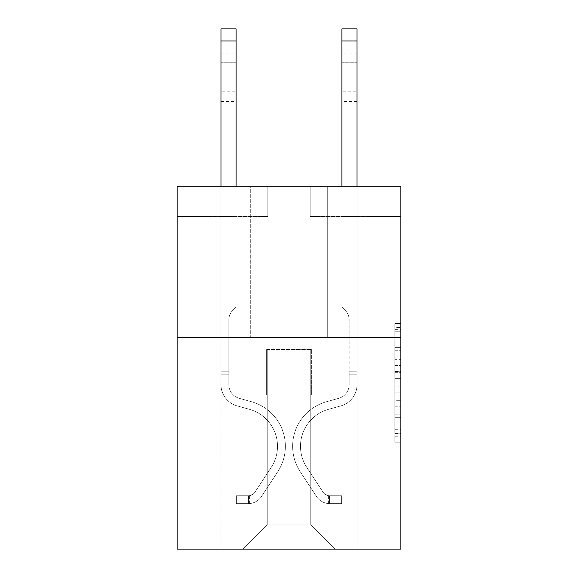 <?xml version="1.0" encoding="UTF-8"?>
<svg xmlns="http://www.w3.org/2000/svg" width="578" height="578" viewBox="0 0 578 578"><rect width="100%" height="100%" fill="white"/><g stroke="black" fill="none" stroke-linecap="round" stroke-linejoin="round"><path stroke-width="0.43" stroke-dasharray="2.89 2.17" d="M394.832 359.646L394.832 378.641L400.879 378.641L400.879 436.217L400.879 329.373L400.879 378.641L394.832 378.641L394.832 327.589L394.832 442.156L394.832 323.434L394.832 433.847L400.879 433.847L394.832 433.847L400.879 433.847L394.832 433.847L394.832 414.852L394.832 442.156L400.879 442.156L400.879 323.434L400.879 433.551L400.879 386.949L394.832 386.949L400.879 386.949L400.879 414.852L400.879 331.743L394.832 331.743L400.879 331.743L400.879 442.156L400.879 329.373L400.879 442.156L394.832 442.156L394.832 323.434L400.879 323.434L400.879 329.373L400.879 323.434L400.879 329.373L400.879 323.434L400.879 327.589L400.879 323.434L394.832 323.434L394.832 331.743L400.879 331.743L394.832 331.743L394.832 359.646L400.879 359.646M327.704 186.253L327.704 337.436L250.296 337.436L327.704 337.436L250.296 337.436L327.704 337.436L327.704 186.253L250.296 186.253L250.296 337.436L250.296 186.253L327.704 186.253M400.879 371.517L400.879 365.578L400.879 371.517L394.832 371.517L394.832 347.624L394.832 417.966L394.832 400.308L400.879 400.308L394.832 400.308L394.832 442.156L400.879 442.156L394.832 442.156L400.879 442.156L394.832 442.156L394.832 323.434L400.879 323.434L394.832 323.434L400.879 323.434L394.832 323.434L394.832 371.517L400.879 371.517M400.879 337.436L400.879 549.1L177.121 549.1L177.121 337.436L400.879 337.436L400.879 186.253L310.169 186.253L400.879 186.253L400.879 216.49L400.879 186.253L177.121 186.253L267.831 186.253L177.121 186.253L177.121 337.436L400.879 337.436L177.121 337.436M220.969 549.1L357.031 549.1L357.031 216.49L341.916 216.49L357.031 216.49L341.916 216.49L357.031 216.49L341.916 216.49L357.031 216.49L341.916 216.49L357.031 216.49L341.916 216.49L357.031 216.49L341.916 216.49L357.031 216.49L341.916 216.49L357.031 216.49L357.031 549.1L357.031 216.49L357.031 549.1L357.031 216.49L357.031 549.1L357.031 216.49L357.031 549.1L357.031 216.49L357.031 549.1L357.031 216.49L357.031 549.1L357.031 216.49L357.031 549.1L220.969 549.1L243.042 549.1L220.969 549.1L243.042 549.1L220.969 549.1L243.042 549.1L220.969 549.1L243.042 549.1L220.969 549.1L243.042 549.1L220.969 549.1L243.042 549.1L220.969 549.1L220.969 216.49L236.084 216.49L220.969 216.49L236.084 216.49L220.969 216.49L236.084 216.49L220.969 216.49L236.084 216.49L220.969 216.49L236.084 216.49L220.969 216.49L236.084 216.49L220.969 216.49L236.084 216.49L220.969 216.49L220.969 549.1M400.879 216.49L310.169 216.49L400.879 216.49M177.121 216.49L267.831 216.49L177.121 216.49L177.121 186.253L177.121 216.49M267.231 524.911L267.231 349.538L267.231 524.911L267.231 349.538L310.769 349.538L310.769 524.911L267.231 524.911L243.042 549.1L267.231 524.911L267.231 349.538L267.231 524.911L267.231 349.538L266.624 349.538L266.624 394.89L236.084 394.89L236.084 216.49L236.084 394.89L236.084 216.49L236.084 394.89L236.084 216.49L236.084 394.89L236.084 216.49L236.084 394.89L236.084 216.49L236.084 394.89L236.084 216.49L236.084 394.89L236.084 216.49L236.084 394.89L266.624 394.89L236.084 394.89L266.624 394.89L236.084 394.89L266.624 394.89L236.084 394.89L266.624 394.89L236.084 394.89L266.624 394.89L236.084 394.89L266.624 394.89L236.084 394.89L266.624 394.89L266.624 349.538L266.624 394.89L266.624 349.538L266.624 394.89L266.624 349.538L266.624 394.89L266.624 349.538L266.624 394.89L266.624 349.538L266.624 394.89L266.624 349.538L266.624 394.89L266.624 349.538L267.231 349.538L266.624 349.538L267.231 349.538L266.624 349.538L267.231 349.538L266.624 349.538L267.231 349.538L266.624 349.538L267.231 349.538L266.624 349.538L267.231 349.538L266.624 349.538L267.231 349.538L267.231 524.911L243.042 549.1L267.231 524.911L267.231 349.538L267.231 524.911L243.042 549.1L267.231 524.911L267.231 349.538L267.231 524.911L243.042 549.1L267.231 524.911L267.231 349.538L267.231 524.911L243.042 549.1L267.231 524.911L267.231 349.538L267.231 524.911L243.042 549.1L267.231 524.911L243.042 549.1L267.231 524.911L310.769 524.911L310.769 349.538L310.769 524.911L334.958 549.1L310.769 524.911L310.769 349.538L310.769 524.911L334.958 549.1L310.769 524.911L310.769 349.538L310.769 524.911L334.958 549.1L310.769 524.911L310.769 349.538L310.769 524.911L334.958 549.1L310.769 524.911L310.769 349.538L310.769 524.911L334.958 549.1L310.769 524.911L310.769 349.538L310.769 524.911L334.958 549.1L310.769 524.911L310.769 349.538L310.769 524.911L334.958 549.1L310.769 524.911L310.769 349.538L267.231 349.538L267.231 524.911L243.042 549.1L267.231 524.911M311.376 349.538L310.769 349.538L311.376 349.538L310.769 349.538L311.376 349.538L310.769 349.538L311.376 349.538L310.769 349.538L311.376 349.538L310.769 349.538L311.376 349.538L310.769 349.538L311.376 349.538L310.769 349.538L311.376 349.538L311.376 394.89L311.376 349.538M334.958 549.1L310.769 524.911L334.958 549.1M310.169 216.49L310.169 186.253L310.169 216.49M267.831 216.49L267.831 186.253L267.831 216.49M341.916 216.49L341.916 394.89L311.376 394.89L341.916 394.89L311.376 394.89L341.916 394.89L311.376 394.89L341.916 394.89L311.376 394.89L341.916 394.89L311.376 394.89L341.916 394.89L311.376 394.89L341.916 394.89L311.376 394.89L341.916 394.89L341.916 216.49M394.832 378.641L400.879 378.641L394.832 378.641M394.832 327.589L394.832 323.434L394.832 327.589L400.879 327.589L394.832 327.589M394.832 417.67L394.832 392.888L394.832 417.67L400.879 417.67L394.832 417.67M394.832 392.888L394.832 386.949L400.879 386.949L394.832 386.949L394.832 392.888L400.879 392.888L394.832 392.888M394.832 347.624L394.832 331.743L394.832 347.624L400.879 347.624L394.832 347.624M394.832 323.434L400.879 323.434L394.832 323.434L394.832 329.373L394.832 323.434L400.879 323.434M394.832 442.156L400.879 442.156L394.832 442.156L394.832 436.217L394.832 442.156M220.969 186.253L220.969 384.616A22.072 22.072 0 0 0 237.11 405.879A22.072 22.072 0 0 1 220.969 384.616A22.072 22.072 0 0 0 237.11 405.879A22.072 22.072 0 0 1 220.969 384.616A22.072 22.072 0 0 0 237.11 405.879A22.072 22.072 0 0 1 220.969 384.616A22.072 22.072 0 0 0 237.11 405.879A22.072 22.072 0 0 1 220.969 384.616A22.072 22.072 0 0 0 237.11 405.879A22.072 22.072 0 0 1 220.969 384.616A22.072 22.072 0 0 0 237.11 405.879A22.072 22.072 0 0 1 220.969 384.616A22.072 22.072 0 0 0 237.11 405.879A22.072 22.072 0 0 1 220.969 384.616A22.072 22.072 0 0 0 237.11 405.879L249.421 409.311A38.401 38.401 0 0 1 271.219 467.364A38.401 38.401 0 0 0 249.421 409.311A38.401 38.401 0 0 1 271.219 467.364A38.401 38.401 0 0 0 249.421 409.311L237.11 405.879L249.421 409.311A38.401 38.401 0 0 1 271.219 467.364A38.401 38.401 0 0 0 249.421 409.311L237.11 405.879L249.421 409.311A38.401 38.401 0 0 1 271.219 467.364A38.401 38.401 0 0 0 249.421 409.311A38.401 38.401 0 0 1 271.219 467.364A38.401 38.401 0 0 0 249.421 409.311L237.11 405.879L249.421 409.311A38.401 38.401 0 0 1 271.219 467.364A38.401 38.401 0 0 0 249.421 409.311L237.11 405.879L249.421 409.311A38.401 38.401 0 0 1 271.219 467.364A38.401 38.401 0 0 0 249.421 409.311A38.401 38.401 0 0 1 271.219 467.364L255.006 492.073L271.219 467.364A38.401 38.401 0 0 0 249.421 409.311A38.401 38.401 0 0 1 271.219 467.364L255.006 492.073L271.219 467.364A38.401 38.401 0 0 0 249.421 409.311L237.11 405.879L249.421 409.311A38.401 38.401 0 0 1 271.219 467.364L255.006 492.073L271.219 467.364A38.401 38.401 0 0 0 249.421 409.311A38.401 38.401 0 0 1 271.219 467.364L255.006 492.073L271.219 467.364A38.401 38.401 0 0 0 249.421 409.311A38.401 38.401 0 0 1 271.219 467.364L255.006 492.073A8.164 8.164 0 0 1 253.019 494.176C248.439 496.278 248.439 496.278 253.019 494.176C248.439 496.278 248.439 496.278 253.019 494.176A8.164 8.164 0 0 0 255.006 492.073L271.219 467.364L255.006 492.073A8.164 8.164 0 0 1 248.482 495.758A8.164 8.164 0 0 0 255.006 492.073A8.164 8.164 0 0 1 253.019 494.176C248.439 496.278 248.439 496.278 253.019 494.176C248.439 496.278 248.439 496.278 253.019 494.176A8.164 8.164 0 0 0 255.006 492.073L271.219 467.364L255.006 492.073A8.164 8.164 0 0 1 248.482 495.758A8.164 8.164 0 0 0 255.006 492.073A8.164 8.164 0 0 1 253.019 494.176C248.439 496.278 248.439 496.278 253.019 494.176C248.439 496.278 248.439 496.278 253.019 494.176A8.164 8.164 0 0 0 255.006 492.073L271.219 467.364A38.401 38.401 0 0 0 249.421 409.311A38.401 38.401 0 0 1 271.219 467.364L255.006 492.073A8.164 8.164 0 0 1 248.482 495.758A8.164 8.164 0 0 0 255.006 492.073A8.164 8.164 0 0 1 253.019 494.176C248.439 496.278 248.439 496.278 253.019 494.176C248.439 496.278 248.439 496.278 253.019 494.176A8.164 8.164 0 0 0 255.006 492.073L271.219 467.364L255.006 492.073A8.164 8.164 0 0 1 248.482 495.758A8.164 8.164 0 0 0 255.006 492.073A8.164 8.164 0 0 1 253.019 494.176C248.439 496.278 248.439 496.278 253.019 494.176C248.439 496.278 248.439 496.278 253.019 494.176A8.164 8.164 0 0 0 255.006 492.073L271.219 467.364L255.006 492.073A8.164 8.164 0 0 1 248.482 495.758A8.164 8.164 0 0 0 255.006 492.073A8.164 8.164 0 0 1 253.019 494.176C248.439 496.278 248.439 496.278 253.019 494.176C248.439 496.278 248.439 496.278 253.019 494.176A8.164 8.164 0 0 0 255.006 492.073L271.219 467.364A38.401 38.401 0 0 0 249.421 409.311A38.401 38.401 0 0 1 271.219 467.364L255.006 492.073A8.164 8.164 0 0 1 248.482 495.758A8.164 8.164 0 0 0 255.006 492.073A8.164 8.164 0 0 1 253.019 494.176A8.164 8.164 0 0 0 255.006 492.073L271.219 467.364L255.006 492.073A8.164 8.164 0 0 1 248.482 495.758L236.388 495.765L236.388 503.626L236.388 495.765L248.482 495.758L248.179 503.626L236.388 503.626L248.482 503.619L248.482 495.758L236.388 495.765L236.388 503.626L236.388 495.765L248.482 495.758L248.179 503.626L236.388 503.626L248.482 503.619L248.482 495.758L236.388 495.765L236.388 503.626L236.388 495.765L248.482 495.758L248.179 503.626L236.388 503.626L248.482 503.619L248.482 495.758L236.388 495.765L236.388 503.626L236.388 495.765L248.482 495.758L248.179 503.626L236.388 503.626L248.482 503.619L248.482 495.758L236.388 495.765L236.388 503.626L236.388 495.765L248.482 495.758L248.179 503.626L236.388 503.626L248.482 503.619L248.482 495.758L236.388 495.765L236.388 503.626L236.388 495.765L248.482 495.758L248.179 503.626L236.388 503.626L248.482 503.619L248.482 495.758L236.388 495.765L248.482 495.758L248.482 503.619L248.482 495.758A8.164 8.164 0 0 0 255.006 492.073L271.219 467.364A38.401 38.401 0 0 0 249.421 409.311L237.11 405.879A22.072 22.072 0 0 1 220.969 384.616L220.969 28.9L220.969 384.616A22.072 22.072 0 0 0 237.11 405.879A22.072 22.072 0 0 1 220.969 384.616L220.969 40.995L220.969 384.616A22.072 22.072 0 0 0 237.11 405.879A22.072 22.072 0 0 1 220.969 384.616L220.969 40.995L220.969 384.616A22.072 22.072 0 0 0 237.11 405.879A22.072 22.072 0 0 1 220.969 384.616L220.969 40.995L220.969 384.616A22.072 22.072 0 0 0 237.11 405.879L249.421 409.311L237.11 405.879A22.072 22.072 0 0 1 220.969 384.616L220.969 40.995L220.969 384.616A22.072 22.072 0 0 0 237.11 405.879A22.072 22.072 0 0 1 220.969 384.616L220.969 40.995L220.969 384.616A22.072 22.072 0 0 0 237.11 405.879A22.072 22.072 0 0 1 220.969 384.616L220.969 28.9L236.084 28.9L236.084 307.084L232.674 310.487A13.142 13.142 0 0 0 228.83 319.779A13.142 13.142 0 0 1 232.674 310.487L236.084 307.084L236.084 28.9L220.969 28.9L236.084 28.9L236.084 307.084L232.674 310.487A13.142 13.142 0 0 0 228.83 319.779A13.142 13.142 0 0 1 232.674 310.487L236.084 307.084L236.084 28.9L220.969 28.9L236.084 28.9L236.084 307.084L232.674 310.487A13.142 13.142 0 0 0 228.83 319.779A13.142 13.142 0 0 1 232.674 310.487L236.084 307.084L236.084 28.9L220.969 28.9L236.084 28.9L236.084 307.084L232.674 310.487A13.142 13.142 0 0 0 228.83 319.779A13.142 13.142 0 0 1 232.674 310.487L236.084 307.084L236.084 28.9L220.969 28.9L236.084 28.9L236.084 307.084L232.674 310.487A13.142 13.142 0 0 0 228.83 319.779A13.142 13.142 0 0 1 232.674 310.487L236.084 307.084L236.084 28.9L220.969 28.9L236.084 28.9L236.084 307.084L232.674 310.487A13.142 13.142 0 0 0 228.83 319.779A13.142 13.142 0 0 1 232.674 310.487L236.084 307.084L236.084 28.9L220.969 28.9L236.084 28.9L236.084 307.084L232.674 310.487A13.142 13.142 0 0 0 228.83 319.779A13.142 13.142 0 0 1 232.674 310.487L236.084 307.084L236.084 186.253M228.83 371.184L228.83 384.616A14.212 14.212 0 0 0 239.227 398.307A14.212 14.212 0 0 1 228.83 384.616A14.212 14.212 0 0 0 239.227 398.307A14.212 14.212 0 0 1 228.83 384.616A14.212 14.212 0 0 0 239.227 398.307A14.212 14.212 0 0 1 228.83 384.616A14.212 14.212 0 0 0 239.227 398.307A14.212 14.212 0 0 1 228.83 384.616A14.212 14.212 0 0 0 239.227 398.307A14.212 14.212 0 0 1 228.83 384.616A14.212 14.212 0 0 0 239.227 398.307L251.531 401.739L239.227 398.307A14.212 14.212 0 0 1 228.83 384.616A14.212 14.212 0 0 0 239.227 398.307L251.531 401.739L239.227 398.307A14.212 14.212 0 0 1 228.83 384.616A14.212 14.212 0 0 0 239.227 398.307L251.531 401.739A46.262 46.262 0 0 1 277.787 471.677A46.262 46.262 0 0 0 251.531 401.739L239.227 398.307L251.531 401.739A46.262 46.262 0 0 1 277.787 471.677A46.262 46.262 0 0 0 251.531 401.739A46.262 46.262 0 0 1 277.787 471.677A46.262 46.262 0 0 0 251.531 401.739L239.227 398.307L251.531 401.739A46.262 46.262 0 0 1 277.787 471.677A46.262 46.262 0 0 0 251.531 401.739L239.227 398.307L251.531 401.739A46.262 46.262 0 0 1 277.787 471.677A46.262 46.262 0 0 0 251.531 401.739A46.262 46.262 0 0 1 277.787 471.677A46.262 46.262 0 0 0 251.531 401.739L239.227 398.307L251.531 401.739A46.262 46.262 0 0 1 277.787 471.677A46.262 46.262 0 0 0 251.531 401.739A46.262 46.262 0 0 1 277.787 471.677L261.581 496.386L277.787 471.677A46.262 46.262 0 0 0 251.531 401.739L239.227 398.307L251.531 401.739A46.262 46.262 0 0 1 277.787 471.677L261.581 496.386L277.787 471.677A46.262 46.262 0 0 0 251.531 401.739A46.262 46.262 0 0 1 277.787 471.677L261.581 496.386L277.787 471.677A46.262 46.262 0 0 0 251.531 401.739A46.262 46.262 0 0 1 277.787 471.677L261.581 496.386L277.787 471.677A46.262 46.262 0 0 0 251.531 401.739A46.262 46.262 0 0 1 277.787 471.677L261.581 496.386A16.025 16.025 0 0 1 253.019 502.874C248.359 503.864 248.359 503.864 253.019 502.874C248.359 503.864 248.359 503.864 253.019 502.874A16.025 16.025 0 0 0 261.581 496.386L277.787 471.677L261.581 496.386A16.025 16.025 0 0 1 248.482 503.619A16.025 16.025 0 0 0 261.581 496.386A16.025 16.025 0 0 1 253.019 502.874C248.359 503.864 248.359 503.864 253.019 502.874C248.359 503.864 248.359 503.864 253.019 502.874A16.025 16.025 0 0 0 261.581 496.386L277.787 471.677L261.581 496.386A16.025 16.025 0 0 1 248.482 503.619A16.025 16.025 0 0 0 261.581 496.386A16.025 16.025 0 0 1 253.019 502.874C248.359 503.864 248.359 503.864 253.019 502.874C248.359 503.864 248.359 503.864 253.019 502.874A16.025 16.025 0 0 0 261.581 496.386L277.787 471.677A46.262 46.262 0 0 0 251.531 401.739A46.262 46.262 0 0 1 277.787 471.677L261.581 496.386A16.025 16.025 0 0 1 248.482 503.619A16.025 16.025 0 0 0 261.581 496.386A16.025 16.025 0 0 1 253.019 502.874C248.359 503.864 248.359 503.864 253.019 502.874C248.359 503.864 248.359 503.864 253.019 502.874A16.025 16.025 0 0 0 261.581 496.386L277.787 471.677L261.581 496.386A16.025 16.025 0 0 1 248.482 503.619A16.025 16.025 0 0 0 261.581 496.386A16.025 16.025 0 0 1 253.019 502.874C248.359 503.864 248.359 503.864 253.019 502.874C248.359 503.864 248.359 503.864 253.019 502.874A16.025 16.025 0 0 0 261.581 496.386L277.787 471.677L261.581 496.386A16.025 16.025 0 0 1 248.482 503.619A16.025 16.025 0 0 0 261.581 496.386A16.025 16.025 0 0 1 253.019 502.874C248.359 503.864 248.359 503.864 253.019 502.874C248.359 503.864 248.359 503.864 253.019 502.874A16.025 16.025 0 0 0 261.581 496.386L277.787 471.677A46.262 46.262 0 0 0 251.531 401.739A46.262 46.262 0 0 1 277.787 471.677L261.581 496.386A16.025 16.025 0 0 1 248.482 503.619A16.025 16.025 0 0 0 261.581 496.386A16.025 16.025 0 0 1 253.019 502.874C248.359 503.864 248.359 503.864 253.019 502.874C248.359 503.864 248.359 503.864 253.019 502.874A16.025 16.025 0 0 0 261.581 496.386L277.787 471.677L261.581 496.386A16.025 16.025 0 0 1 248.482 503.619L236.388 503.626L248.482 503.619A16.025 16.025 0 0 0 261.581 496.386L277.787 471.677A46.262 46.262 0 0 0 251.531 401.739L239.227 398.307A14.212 14.212 0 0 1 228.83 384.616L228.83 371.184L220.969 371.184L228.83 371.184L228.83 384.616L228.83 319.779L228.83 384.616L228.83 371.184L220.969 371.184L228.83 371.184L228.83 384.616A14.212 14.212 0 0 0 239.227 398.307A14.212 14.212 0 0 1 228.83 384.616L228.83 319.779L228.83 384.616A14.212 14.212 0 0 0 239.227 398.307A14.212 14.212 0 0 1 228.83 384.616L228.83 319.779L228.83 384.616L228.83 371.184L220.969 371.184L228.83 371.184L228.83 384.616A14.212 14.212 0 0 0 239.227 398.307A14.212 14.212 0 0 1 228.83 384.616L228.83 319.779L228.83 384.616A14.212 14.212 0 0 0 239.227 398.307L251.531 401.739L239.227 398.307A14.212 14.212 0 0 1 228.83 384.616L228.83 319.779L228.83 384.616L228.83 371.184L220.969 371.184M220.969 62.764L220.969 101.468L220.969 53.089L220.969 101.468L220.969 53.089L220.969 101.468L220.969 53.089L220.969 101.468L220.969 53.089L220.969 101.468L220.969 53.089L220.969 101.468L220.969 53.089L220.969 101.468L220.969 62.764L236.084 62.764L236.084 91.794L236.084 53.089L236.084 101.468L236.084 53.089L236.084 101.468L236.084 53.089L236.084 101.468L236.084 53.089L236.084 101.468L236.084 53.089L236.084 101.468L236.084 53.089L236.084 101.468L236.084 53.089L236.084 62.764L220.969 62.764M357.031 186.253L357.031 384.616L357.031 40.995L357.031 384.616L357.031 40.995L357.031 384.616L357.031 40.995L357.031 384.616L357.031 40.995L357.031 384.616L357.031 40.995L357.031 384.616L357.031 40.995L357.031 384.616L357.031 371.184L349.17 371.184L357.031 371.184L357.031 384.616A22.072 22.072 0 0 1 340.89 405.879A22.072 22.072 0 0 0 357.031 384.616A22.072 22.072 0 0 1 340.89 405.879A22.072 22.072 0 0 0 357.031 384.616L357.031 371.184L357.031 384.616A22.072 22.072 0 0 1 340.89 405.879A22.072 22.072 0 0 0 357.031 384.616L357.031 371.184L349.17 371.184L357.031 371.184L357.031 384.616A22.072 22.072 0 0 1 340.89 405.879A22.072 22.072 0 0 0 357.031 384.616A22.072 22.072 0 0 1 340.89 405.879A22.072 22.072 0 0 0 357.031 384.616L357.031 371.184L357.031 384.616A22.072 22.072 0 0 1 340.89 405.879A22.072 22.072 0 0 0 357.031 384.616L357.031 371.184L349.17 371.184L349.17 384.616A14.212 14.212 0 0 1 338.773 398.307A14.212 14.212 0 0 0 349.17 384.616L349.17 371.184L349.17 384.616A14.212 14.212 0 0 1 338.773 398.307A14.212 14.212 0 0 0 349.17 384.616A14.212 14.212 0 0 1 338.773 398.307A14.212 14.212 0 0 0 349.17 384.616L349.17 371.184L349.17 384.616A14.212 14.212 0 0 1 338.773 398.307A14.212 14.212 0 0 0 349.17 384.616L349.17 371.184L349.17 384.616A14.212 14.212 0 0 1 338.773 398.307A14.212 14.212 0 0 0 349.17 384.616A14.212 14.212 0 0 1 338.773 398.307L326.469 401.739L338.773 398.307A14.212 14.212 0 0 0 349.17 384.616A14.212 14.212 0 0 1 338.773 398.307L326.469 401.739L338.773 398.307A14.212 14.212 0 0 0 349.17 384.616L349.17 371.184L349.17 384.616A14.212 14.212 0 0 1 338.773 398.307L326.469 401.739L338.773 398.307A14.212 14.212 0 0 0 349.17 384.616A14.212 14.212 0 0 1 338.773 398.307L326.469 401.739L338.773 398.307A14.212 14.212 0 0 0 349.17 384.616A14.212 14.212 0 0 1 338.773 398.307L326.469 401.739A46.262 46.262 0 0 0 300.213 471.677A46.262 46.262 0 0 1 326.469 401.739L338.773 398.307L326.469 401.739A46.262 46.262 0 0 0 300.213 471.677A46.262 46.262 0 0 1 326.469 401.739A46.262 46.262 0 0 0 300.213 471.677A46.262 46.262 0 0 1 326.469 401.739L338.773 398.307A14.212 14.212 0 0 0 349.17 384.616L349.17 371.184L349.17 384.616A14.212 14.212 0 0 1 338.773 398.307L326.469 401.739A46.262 46.262 0 0 0 300.213 471.677A46.262 46.262 0 0 1 326.469 401.739L338.773 398.307L326.469 401.739A46.262 46.262 0 0 0 300.213 471.677A46.262 46.262 0 0 1 326.469 401.739A46.262 46.262 0 0 0 300.213 471.677A46.262 46.262 0 0 1 326.469 401.739L338.773 398.307L326.469 401.739A46.262 46.262 0 0 0 300.213 471.677A46.262 46.262 0 0 1 326.469 401.739A46.262 46.262 0 0 0 300.213 471.677L316.419 496.386L300.213 471.677A46.262 46.262 0 0 1 326.469 401.739L338.773 398.307A14.212 14.212 0 0 0 349.17 384.616A14.212 14.212 0 0 1 338.773 398.307L326.469 401.739A46.262 46.262 0 0 0 300.213 471.677L316.419 496.386L300.213 471.677A46.262 46.262 0 0 1 326.469 401.739A46.262 46.262 0 0 0 300.213 471.677L316.419 496.386L300.213 471.677A46.262 46.262 0 0 1 326.469 401.739A46.262 46.262 0 0 0 300.213 471.677L316.419 496.386L300.213 471.677A46.262 46.262 0 0 1 326.469 401.739L338.773 398.307L326.469 401.739A46.262 46.262 0 0 0 300.213 471.677L316.419 496.386A16.025 16.025 0 0 0 324.981 502.874C329.641 503.864 329.641 503.864 324.981 502.874C329.641 503.864 329.641 503.864 324.981 502.874A16.025 16.025 0 0 1 316.419 496.386L300.213 471.677L316.419 496.386A16.025 16.025 0 0 0 329.518 503.619A16.025 16.025 0 0 1 316.419 496.386A16.025 16.025 0 0 0 324.981 502.874C329.641 503.864 329.641 503.864 324.981 502.874C329.641 503.864 329.641 503.864 324.981 502.874A16.025 16.025 0 0 1 316.419 496.386L300.213 471.677L316.419 496.386A16.025 16.025 0 0 0 329.518 503.619A16.025 16.025 0 0 1 316.419 496.386A16.025 16.025 0 0 0 324.981 502.874C329.641 503.864 329.641 503.864 324.981 502.874C329.641 503.864 329.641 503.864 324.981 502.874A16.025 16.025 0 0 1 316.419 496.386L300.213 471.677A46.262 46.262 0 0 1 326.469 401.739A46.262 46.262 0 0 0 300.213 471.677L316.419 496.386A16.025 16.025 0 0 0 329.518 503.619A16.025 16.025 0 0 1 316.419 496.386A16.025 16.025 0 0 0 324.981 502.874C329.641 503.864 329.641 503.864 324.981 502.874C329.641 503.864 329.641 503.864 324.981 502.874A16.025 16.025 0 0 1 316.419 496.386L300.213 471.677L316.419 496.386A16.025 16.025 0 0 0 329.518 503.619A16.025 16.025 0 0 1 316.419 496.386A16.025 16.025 0 0 0 324.981 502.874C329.641 503.864 329.641 503.864 324.981 502.874C329.641 503.864 329.641 503.864 324.981 502.874A16.025 16.025 0 0 1 316.419 496.386L300.213 471.677L316.419 496.386A16.025 16.025 0 0 0 329.518 503.619A16.025 16.025 0 0 1 316.419 496.386A16.025 16.025 0 0 0 324.981 502.874C329.641 503.864 329.641 503.864 324.981 502.874C329.641 503.864 329.641 503.864 324.981 502.874A16.025 16.025 0 0 1 316.419 496.386L300.213 471.677A46.262 46.262 0 0 1 326.469 401.739A46.262 46.262 0 0 0 300.213 471.677L316.419 496.386A16.025 16.025 0 0 0 329.518 503.619A16.025 16.025 0 0 1 316.419 496.386A16.025 16.025 0 0 0 324.981 502.874C329.641 503.864 329.641 503.864 324.981 502.874C329.641 503.864 329.641 503.864 324.981 502.874A16.025 16.025 0 0 1 316.419 496.386L300.213 471.677L316.419 496.386A16.025 16.025 0 0 0 329.518 503.619L341.612 503.626L329.518 503.619A16.025 16.025 0 0 1 316.419 496.386L300.213 471.677A46.262 46.262 0 0 1 326.469 401.739L338.773 398.307A14.212 14.212 0 0 0 349.17 384.616L349.17 371.184L349.17 374.811L349.17 371.184L357.031 371.184L357.031 384.616A22.072 22.072 0 0 1 340.89 405.879A22.072 22.072 0 0 0 357.031 384.616A22.072 22.072 0 0 1 340.89 405.879L328.579 409.311L340.89 405.879A22.072 22.072 0 0 0 357.031 384.616A22.072 22.072 0 0 1 340.89 405.879L328.579 409.311L340.89 405.879A22.072 22.072 0 0 0 357.031 384.616L357.031 374.811L357.031 384.616A22.072 22.072 0 0 1 340.89 405.879L328.579 409.311L340.89 405.879A22.072 22.072 0 0 0 357.031 384.616A22.072 22.072 0 0 1 340.89 405.879L328.579 409.311L340.89 405.879A22.072 22.072 0 0 0 357.031 384.616A22.072 22.072 0 0 1 340.89 405.879L328.579 409.311A38.401 38.401 0 0 0 306.781 467.364A38.401 38.401 0 0 1 328.579 409.311A38.401 38.401 0 0 0 306.781 467.364A38.401 38.401 0 0 1 328.579 409.311L340.89 405.879L328.579 409.311A38.401 38.401 0 0 0 306.781 467.364A38.401 38.401 0 0 1 328.579 409.311L340.89 405.879A22.072 22.072 0 0 0 357.031 384.616A22.072 22.072 0 0 1 340.89 405.879L328.579 409.311A38.401 38.401 0 0 0 306.781 467.364A38.401 38.401 0 0 1 328.579 409.311A38.401 38.401 0 0 0 306.781 467.364A38.401 38.401 0 0 1 328.579 409.311L340.89 405.879L328.579 409.311A38.401 38.401 0 0 0 306.781 467.364A38.401 38.401 0 0 1 328.579 409.311L340.89 405.879L328.579 409.311A38.401 38.401 0 0 0 306.781 467.364A38.401 38.401 0 0 1 328.579 409.311A38.401 38.401 0 0 0 306.781 467.364L322.994 492.073L306.781 467.364A38.401 38.401 0 0 1 328.579 409.311A38.401 38.401 0 0 0 306.781 467.364L322.994 492.073L306.781 467.364A38.401 38.401 0 0 1 328.579 409.311L340.89 405.879A22.072 22.072 0 0 0 357.031 384.616A22.072 22.072 0 0 1 340.89 405.879L328.579 409.311A38.401 38.401 0 0 0 306.781 467.364L322.994 492.073L306.781 467.364A38.401 38.401 0 0 1 328.579 409.311A38.401 38.401 0 0 0 306.781 467.364L322.994 492.073L306.781 467.364A38.401 38.401 0 0 1 328.579 409.311A38.401 38.401 0 0 0 306.781 467.364L322.994 492.073A8.164 8.164 0 0 0 324.981 494.176C329.561 496.278 329.561 496.278 324.981 494.176C329.561 496.278 329.561 496.278 324.981 494.176A8.164 8.164 0 0 1 322.994 492.073L306.781 467.364L322.994 492.073A8.164 8.164 0 0 0 329.518 495.758A8.164 8.164 0 0 1 322.994 492.073A8.164 8.164 0 0 0 324.981 494.176C329.561 496.278 329.561 496.278 324.981 494.176C329.561 496.278 329.561 496.278 324.981 494.176A8.164 8.164 0 0 1 322.994 492.073L306.781 467.364L322.994 492.073A8.164 8.164 0 0 0 329.518 495.758A8.164 8.164 0 0 1 322.994 492.073A8.164 8.164 0 0 0 324.981 494.176C329.561 496.278 329.561 496.278 324.981 494.176C329.561 496.278 329.561 496.278 324.981 494.176A8.164 8.164 0 0 1 322.994 492.073L306.781 467.364A38.401 38.401 0 0 1 328.579 409.311L340.89 405.879L328.579 409.311A38.401 38.401 0 0 0 306.781 467.364L322.994 492.073A8.164 8.164 0 0 0 329.518 495.758A8.164 8.164 0 0 1 322.994 492.073A8.164 8.164 0 0 0 324.981 494.176C329.561 496.278 329.561 496.278 324.981 494.176C329.561 496.278 329.561 496.278 324.981 494.176A8.164 8.164 0 0 1 322.994 492.073L306.781 467.364L322.994 492.073A8.164 8.164 0 0 0 329.518 495.758A8.164 8.164 0 0 1 322.994 492.073A8.164 8.164 0 0 0 324.981 494.176C329.561 496.278 329.561 496.278 324.981 494.176C329.561 496.278 329.561 496.278 324.981 494.176A8.164 8.164 0 0 1 322.994 492.073L306.781 467.364L322.994 492.073A8.164 8.164 0 0 0 329.518 495.758A8.164 8.164 0 0 1 322.994 492.073A8.164 8.164 0 0 0 324.981 494.176C329.561 496.278 329.561 496.278 324.981 494.176C329.561 496.278 329.561 496.278 324.981 494.176A8.164 8.164 0 0 1 322.994 492.073L306.781 467.364A38.401 38.401 0 0 1 328.579 409.311A38.401 38.401 0 0 0 306.781 467.364L322.994 492.073A8.164 8.164 0 0 0 329.518 495.758A8.164 8.164 0 0 1 322.994 492.073A8.164 8.164 0 0 0 324.981 494.176A8.164 8.164 0 0 1 322.994 492.073L306.781 467.364L322.994 492.073A8.164 8.164 0 0 0 329.518 495.758L341.612 495.765L341.612 503.626L341.612 495.765L329.518 495.758L329.821 503.626L341.612 503.626L329.518 503.619L329.518 495.758L341.612 495.765L341.612 503.626L341.612 495.765L329.518 495.758L329.821 503.626L341.612 503.626L329.518 503.619L329.518 495.758L341.612 495.765L341.612 503.626L341.612 495.765L329.518 495.758L329.821 503.626L341.612 503.626L329.518 503.619L329.518 495.758L341.612 495.765L341.612 503.626L341.612 495.765L329.518 495.758L329.821 503.626L341.612 503.626L329.518 503.619L329.518 495.758L341.612 495.765L341.612 503.626L341.612 495.765L329.518 495.758L329.821 503.626L341.612 503.626L329.518 503.619L329.518 495.758L341.612 495.765L341.612 503.626L341.612 495.765L329.518 495.758L329.821 503.626L341.612 503.626L329.518 503.619L329.518 495.758L341.612 495.765L329.518 495.758L329.518 503.619L329.518 495.758A8.164 8.164 0 0 1 322.994 492.073L306.781 467.364A38.401 38.401 0 0 1 328.579 409.311L340.89 405.879A22.072 22.072 0 0 0 357.031 384.616L357.031 28.9M341.916 186.253L341.916 40.995L341.916 307.084L345.326 310.487A13.142 13.142 0 0 1 349.17 319.779A13.142 13.142 0 0 0 345.326 310.487L341.916 307.084L341.916 28.9L341.916 307.084L345.326 310.487A13.142 13.142 0 0 1 349.17 319.779A13.142 13.142 0 0 0 345.326 310.487L341.916 307.084L341.916 28.9L341.916 307.084L345.326 310.487A13.142 13.142 0 0 1 349.17 319.779A13.142 13.142 0 0 0 345.326 310.487L341.916 307.084L341.916 28.9L341.916 307.084L345.326 310.487A13.142 13.142 0 0 1 349.17 319.779A13.142 13.142 0 0 0 345.326 310.487L341.916 307.084L341.916 28.9L341.916 307.084L345.326 310.487A13.142 13.142 0 0 1 349.17 319.779A13.142 13.142 0 0 0 345.326 310.487L341.916 307.084L341.916 28.9L341.916 307.084L345.326 310.487A13.142 13.142 0 0 1 349.17 319.779A13.142 13.142 0 0 0 345.326 310.487L341.916 307.084L341.916 28.9L341.916 40.995L357.031 40.995M349.17 384.616L349.17 319.779A13.142 13.142 0 0 0 345.326 310.487A13.142 13.142 0 0 1 349.17 319.779L349.17 384.616A14.212 14.212 0 0 1 338.773 398.307A14.212 14.212 0 0 0 349.17 384.616A14.212 14.212 0 0 1 338.773 398.307A14.212 14.212 0 0 0 349.17 384.616M357.031 62.764L357.031 101.468L357.031 53.089L357.031 101.468L357.031 53.089L357.031 101.468L357.031 53.089L357.031 101.468L357.031 53.089L357.031 101.468L357.031 53.089L357.031 101.468L357.031 53.089L357.031 101.468L357.031 62.764L341.916 62.764L341.916 91.794L341.916 53.089L341.916 101.468L341.916 53.089L341.916 101.468L341.916 53.089L341.916 101.468L341.916 53.089L341.916 101.468L341.916 53.089L341.916 101.468L341.916 53.089L341.916 101.468L341.916 53.089L341.916 62.764L357.031 62.764M228.83 384.616L228.83 319.779L228.83 384.616A14.212 14.212 0 0 0 239.227 398.307A14.212 14.212 0 0 1 228.83 384.616A14.212 14.212 0 0 0 239.227 398.307A14.212 14.212 0 0 1 228.83 384.616M357.031 374.811L357.031 371.184L357.031 374.811L349.17 374.811L357.031 374.811M349.17 371.184L357.031 371.184M341.916 307.084L345.326 310.487L341.916 307.084M324.981 494.176C329.561 496.278 329.561 496.278 324.981 494.176C329.561 496.278 329.561 496.278 324.981 494.176L324.981 502.874L324.981 494.176M341.916 91.794L341.916 101.468L341.916 91.794L357.031 91.794L341.916 91.794M341.916 28.9L341.916 40.995M341.612 503.626L341.612 495.765L341.612 503.626M253.019 494.176C248.439 496.278 248.439 496.278 253.019 494.176C248.439 496.278 248.439 496.278 253.019 494.176L253.019 502.874L253.019 494.176M236.084 91.794L236.084 101.468L236.084 91.794L220.969 91.794L236.084 91.794M236.388 503.626L236.388 495.765L236.388 503.626M394.832 414.852L400.879 414.852L394.832 414.852M394.832 405.944L400.879 405.944M394.832 350.745L400.879 350.745L394.832 350.745M394.832 329.373L400.879 329.373M394.832 436.217L400.879 436.217M394.832 429.692L400.879 429.692M394.832 335.905L400.879 335.905M394.832 372.702L400.879 372.702L394.832 372.702M394.832 406.24L400.879 406.24L394.832 406.24M394.832 417.966L400.879 417.966L394.832 417.966M394.832 365.578L400.879 365.578L394.832 365.578M228.83 374.811L220.969 374.811L228.83 374.811M236.084 40.995L220.969 40.995M394.832 433.551L400.879 433.551M394.832 433.847L400.879 433.847M394.832 331.743L400.879 331.743M220.969 53.089L236.084 53.089M220.969 101.468L236.084 101.468M249.393 495.671L249.393 503.575M357.031 53.089L341.916 53.089M357.031 101.468L341.916 101.468M328.607 495.671L328.607 503.575"/><path stroke-width="0.87" d="M400.879 337.436L400.879 549.1L177.121 549.1L177.121 186.253L400.879 186.253L400.879 337.436L177.121 337.436M341.916 186.253L341.916 28.9L357.031 28.9L357.031 186.253M341.916 28.9L357.031 28.9M236.084 186.253L236.084 40.995L220.969 40.995L220.969 28.9L236.084 28.9L236.084 40.995M220.969 186.253L220.969 40.995M341.916 40.995L357.031 40.995"/></g></svg>
